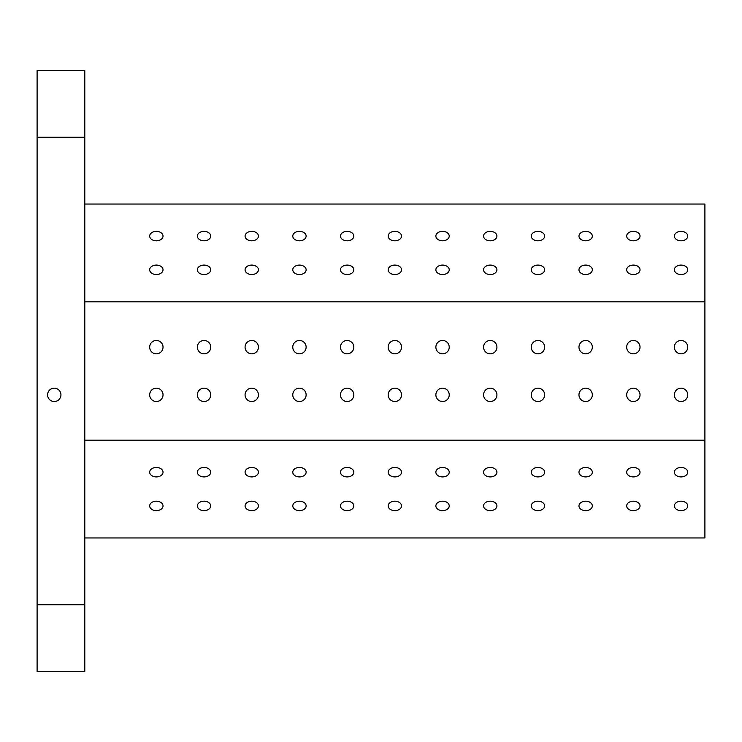 <?xml version="1.0" encoding="UTF-8"?>
<svg xmlns="http://www.w3.org/2000/svg" width="742" height="742" viewBox="0 0 742 742"><rect width="100%" height="100%" fill="white"/><g stroke="black" fill="none" stroke-linecap="round" stroke-linejoin="round"><path stroke-width="1.11" d="M156.349 240.807A6.678 4.721 180 0 1 149.671 236.086A6.678 4.721 180 0 1 156.349 231.365A6.678 4.721 180 0 1 163.027 236.086A6.678 4.721 180 0 1 156.349 240.807M681.054 401.524A6.678 6.678 0 0 1 675.266 391.507A6.678 6.678 0 0 1 686.832 391.507A6.678 6.678 0 0 1 681.054 401.524M204.05 240.807A6.678 4.721 180 0 1 197.372 236.086A6.678 4.721 180 0 1 204.05 231.365A6.678 4.721 180 0 1 210.728 236.086A6.678 4.721 180 0 1 204.05 240.807M37.1 604.73L37.1 671.51L84.801 671.51L84.801 70.49L37.1 70.49L37.1 604.73L84.801 604.73M633.353 401.524A6.678 6.678 0 0 1 627.565 391.507A6.678 6.678 0 0 1 639.131 391.507A6.678 6.678 0 0 1 633.353 401.524M585.651 401.524A6.678 6.678 0 0 1 579.864 391.507A6.678 6.678 0 0 1 591.43 391.507A6.678 6.678 0 0 1 585.651 401.524M537.95 401.524A6.678 6.678 0 0 1 532.162 391.507A6.678 6.678 0 0 1 543.738 391.507A6.678 6.678 0 0 1 537.95 401.524M490.249 401.524A6.678 6.678 0 0 1 484.47 391.507A6.678 6.678 0 0 1 496.036 391.507A6.678 6.678 0 0 1 490.249 401.524M442.547 401.524A6.678 6.678 0 0 1 436.769 391.507A6.678 6.678 0 0 1 448.335 391.507A6.678 6.678 0 0 1 442.547 401.524M394.846 401.524A6.678 6.678 0 0 1 389.068 391.507A6.678 6.678 0 0 1 400.634 391.507A6.678 6.678 0 0 1 394.846 401.524M347.154 401.524A6.678 6.678 0 0 1 341.366 391.507A6.678 6.678 0 0 1 352.932 391.507A6.678 6.678 0 0 1 347.154 401.524M299.453 401.524A6.678 6.678 0 0 1 293.665 391.507A6.678 6.678 0 0 1 305.231 391.507A6.678 6.678 0 0 1 299.453 401.524M251.751 401.524A6.678 6.678 0 0 1 245.964 391.507A6.678 6.678 0 0 1 257.53 391.507A6.678 6.678 0 0 1 251.751 401.524M204.05 401.524A6.678 6.678 0 0 1 198.262 391.507A6.678 6.678 0 0 1 209.838 391.507A6.678 6.678 0 0 1 204.05 401.524M156.349 401.524A6.678 6.678 0 0 1 150.57 391.507A6.678 6.678 0 0 1 162.136 391.507A6.678 6.678 0 0 1 156.349 401.524M681.054 353.832A6.678 6.678 0 0 1 675.266 343.815A6.678 6.678 0 0 1 686.832 343.815A6.678 6.678 0 0 1 681.054 353.832M633.353 353.832A6.678 6.678 0 0 1 627.565 343.815A6.678 6.678 0 0 1 639.131 343.815A6.678 6.678 0 0 1 633.353 353.832M585.651 353.832A6.678 6.678 0 0 1 579.864 343.815A6.678 6.678 0 0 1 591.43 343.815A6.678 6.678 0 0 1 585.651 353.832M537.95 353.832A6.678 6.678 0 0 1 532.162 343.815A6.678 6.678 0 0 1 543.738 343.815A6.678 6.678 0 0 1 537.95 353.832M490.249 353.832A6.678 6.678 0 0 1 484.47 343.815A6.678 6.678 0 0 1 496.036 343.815A6.678 6.678 0 0 1 490.249 353.832M442.547 353.832A6.678 6.678 0 0 1 436.769 343.815A6.678 6.678 0 0 1 448.335 343.815A6.678 6.678 0 0 1 442.547 353.832M394.846 353.832A6.678 6.678 0 0 1 389.068 343.815A6.678 6.678 0 0 1 400.634 343.815A6.678 6.678 0 0 1 394.846 353.832M347.154 353.832A6.678 6.678 0 0 1 341.366 343.815A6.678 6.678 0 0 1 352.932 343.815A6.678 6.678 0 0 1 347.154 353.832M299.453 353.832A6.678 6.678 0 0 1 293.665 343.815A6.678 6.678 0 0 1 305.231 343.815A6.678 6.678 0 0 1 299.453 353.832M251.751 353.832A6.678 6.678 0 0 1 245.964 343.815A6.678 6.678 0 0 1 257.53 343.815A6.678 6.678 0 0 1 251.751 353.832M204.05 353.832A6.678 6.678 0 0 1 198.262 343.815A6.678 6.678 0 0 1 209.838 343.815A6.678 6.678 0 0 1 204.05 353.832M156.349 353.832A6.678 6.678 0 0 1 150.57 343.815A6.678 6.678 0 0 1 162.136 343.815A6.678 6.678 0 0 1 156.349 353.832M84.801 537.95L704.9 537.95L704.9 301.846L84.801 301.846M704.9 440.154L84.801 440.154M704.9 301.846L704.9 204.05L84.801 204.05M681.054 510.635A6.678 4.721 0 0 1 674.376 505.914A6.678 4.721 0 0 1 681.054 501.193A6.678 4.721 0 0 1 687.732 505.914A6.678 4.721 0 0 1 681.054 510.635M633.353 510.635A6.678 4.721 0 0 1 626.675 505.914A6.678 4.721 0 0 1 633.353 501.193A6.678 4.721 0 0 1 640.031 505.914A6.678 4.721 0 0 1 633.353 510.635M585.651 510.635A6.678 4.721 0 0 1 578.973 505.914A6.678 4.721 0 0 1 585.651 501.193A6.678 4.721 0 0 1 592.329 505.914A6.678 4.721 0 0 1 585.651 510.635M537.95 510.635A6.678 4.721 0 0 1 531.272 505.914A6.678 4.721 0 0 1 537.95 501.193A6.678 4.721 0 0 1 544.628 505.914A6.678 4.721 0 0 1 537.95 510.635M490.249 510.635A6.678 4.721 0 0 1 483.571 505.914A6.678 4.721 0 0 1 490.249 501.193A6.678 4.721 0 0 1 496.927 505.914A6.678 4.721 0 0 1 490.249 510.635M442.547 510.635A6.678 4.721 0 0 1 435.869 505.914A6.678 4.721 0 0 1 442.547 501.193A6.678 4.721 0 0 1 449.225 505.914A6.678 4.721 0 0 1 442.547 510.635M394.846 510.635A6.678 4.721 0 0 1 388.168 505.914A6.678 4.721 0 0 1 394.846 501.193A6.678 4.721 0 0 1 401.524 505.914A6.678 4.721 0 0 1 394.846 510.635M347.154 510.635A6.678 4.721 0 0 1 340.476 505.914A6.678 4.721 0 0 1 347.154 501.193A6.678 4.721 0 0 1 353.832 505.914A6.678 4.721 0 0 1 347.154 510.635M299.453 510.635A6.678 4.721 0 0 1 292.775 505.914A6.678 4.721 0 0 1 299.453 501.193A6.678 4.721 0 0 1 306.131 505.914A6.678 4.721 0 0 1 299.453 510.635M251.751 510.635A6.678 4.721 0 0 1 245.073 505.914A6.678 4.721 0 0 1 251.751 501.193A6.678 4.721 0 0 1 258.429 505.914A6.678 4.721 0 0 1 251.751 510.635M204.05 510.635A6.678 4.721 0 0 1 197.372 505.914A6.678 4.721 0 0 1 204.05 501.193A6.678 4.721 0 0 1 210.728 505.914A6.678 4.721 0 0 1 204.05 510.635M156.349 510.635A6.678 4.721 0 0 1 149.671 505.914A6.678 4.721 0 0 1 156.349 501.193A6.678 4.721 0 0 1 163.027 505.914A6.678 4.721 0 0 1 156.349 510.635M681.054 476.911A6.678 4.721 0 0 1 674.376 472.19A6.678 4.721 0 0 1 681.054 467.469A6.678 4.721 0 0 1 687.732 472.19A6.678 4.721 0 0 1 681.054 476.911M633.353 476.911A6.678 4.721 0 0 1 626.675 472.19A6.678 4.721 0 0 1 633.353 467.469A6.678 4.721 0 0 1 640.031 472.19A6.678 4.721 0 0 1 633.353 476.911M585.651 476.911A6.678 4.721 0 0 1 578.973 472.19A6.678 4.721 0 0 1 585.651 467.469A6.678 4.721 0 0 1 592.329 472.19A6.678 4.721 0 0 1 585.651 476.911M537.95 476.911A6.678 4.721 0 0 1 531.272 472.19A6.678 4.721 0 0 1 537.95 467.469A6.678 4.721 0 0 1 544.628 472.19A6.678 4.721 0 0 1 537.95 476.911M490.249 476.911A6.678 4.721 0 0 1 483.571 472.19A6.678 4.721 0 0 1 490.249 467.469A6.678 4.721 0 0 1 496.927 472.19A6.678 4.721 0 0 1 490.249 476.911M442.547 476.911A6.678 4.721 0 0 1 435.869 472.19A6.678 4.721 0 0 1 442.547 467.469A6.678 4.721 0 0 1 449.225 472.19A6.678 4.721 0 0 1 442.547 476.911M394.846 476.911A6.678 4.721 0 0 1 388.168 472.19A6.678 4.721 0 0 1 394.846 467.469A6.678 4.721 0 0 1 401.524 472.19A6.678 4.721 0 0 1 394.846 476.911M347.154 476.911A6.678 4.721 0 0 1 340.476 472.19A6.678 4.721 0 0 1 347.154 467.469A6.678 4.721 0 0 1 353.832 472.19A6.678 4.721 0 0 1 347.154 476.911M299.453 476.911A6.678 4.721 0 0 1 292.775 472.19A6.678 4.721 0 0 1 299.453 467.469A6.678 4.721 0 0 1 306.131 472.19A6.678 4.721 0 0 1 299.453 476.911M251.751 476.911A6.678 4.721 0 0 1 245.073 472.19A6.678 4.721 0 0 1 251.751 467.469A6.678 4.721 0 0 1 258.429 472.19A6.678 4.721 0 0 1 251.751 476.911M204.05 476.911A6.678 4.721 0 0 1 197.372 472.19A6.678 4.721 0 0 1 204.05 467.469A6.678 4.721 0 0 1 210.728 472.19A6.678 4.721 0 0 1 204.05 476.911M156.349 476.911A6.678 4.721 0 0 1 149.671 472.19A6.678 4.721 0 0 1 156.349 467.469A6.678 4.721 0 0 1 163.027 472.19A6.678 4.721 0 0 1 156.349 476.911M681.054 274.531A6.678 4.721 180 0 1 674.376 269.81A6.678 4.721 180 0 1 681.054 265.089A6.678 4.721 180 0 1 687.732 269.81A6.678 4.721 180 0 1 681.054 274.531M633.353 274.531A6.678 4.721 180 0 1 626.675 269.81A6.678 4.721 180 0 1 633.353 265.089A6.678 4.721 180 0 1 640.031 269.81A6.678 4.721 180 0 1 633.353 274.531M585.651 274.531A6.678 4.721 180 0 1 578.973 269.81A6.678 4.721 180 0 1 585.651 265.089A6.678 4.721 180 0 1 592.329 269.81A6.678 4.721 180 0 1 585.651 274.531M537.95 274.531A6.678 4.721 180 0 1 531.272 269.81A6.678 4.721 180 0 1 537.95 265.089A6.678 4.721 180 0 1 544.628 269.81A6.678 4.721 180 0 1 537.95 274.531M490.249 274.531A6.678 4.721 180 0 1 483.571 269.81A6.678 4.721 180 0 1 490.249 265.089A6.678 4.721 180 0 1 496.927 269.81A6.678 4.721 180 0 1 490.249 274.531M442.547 274.531A6.678 4.721 180 0 1 435.869 269.81A6.678 4.721 180 0 1 442.547 265.089A6.678 4.721 180 0 1 449.225 269.81A6.678 4.721 180 0 1 442.547 274.531M394.846 274.531A6.678 4.721 180 0 1 388.168 269.81A6.678 4.721 180 0 1 394.846 265.089A6.678 4.721 180 0 1 401.524 269.81A6.678 4.721 180 0 1 394.846 274.531M347.154 274.531A6.678 4.721 180 0 1 340.476 269.81A6.678 4.721 180 0 1 347.154 265.089A6.678 4.721 180 0 1 353.832 269.81A6.678 4.721 180 0 1 347.154 274.531M299.453 274.531A6.678 4.721 180 0 1 292.775 269.81A6.678 4.721 180 0 1 299.453 265.089A6.678 4.721 180 0 1 306.131 269.81A6.678 4.721 180 0 1 299.453 274.531M251.751 274.531A6.678 4.721 180 0 1 245.073 269.81A6.678 4.721 180 0 1 251.751 265.089A6.678 4.721 180 0 1 258.429 269.81A6.678 4.721 180 0 1 251.751 274.531M204.05 274.531A6.678 4.721 180 0 1 197.372 269.81A6.678 4.721 180 0 1 204.05 265.089A6.678 4.721 180 0 1 210.728 269.81A6.678 4.721 180 0 1 204.05 274.531M156.349 274.531A6.678 4.721 180 0 1 149.671 269.81A6.678 4.721 180 0 1 156.349 265.089A6.678 4.721 180 0 1 163.027 269.81A6.678 4.721 180 0 1 156.349 274.531M681.054 240.807A6.678 4.721 180 0 1 674.376 236.086A6.678 4.721 180 0 1 681.054 231.365A6.678 4.721 180 0 1 687.732 236.086A6.678 4.721 180 0 1 681.054 240.807M633.353 240.807A6.678 4.721 180 0 1 626.675 236.086A6.678 4.721 180 0 1 633.353 231.365A6.678 4.721 180 0 1 640.031 236.086A6.678 4.721 180 0 1 633.353 240.807M585.651 240.807A6.678 4.721 180 0 1 578.973 236.086A6.678 4.721 180 0 1 585.651 231.365A6.678 4.721 180 0 1 592.329 236.086A6.678 4.721 180 0 1 585.651 240.807M537.95 240.807A6.678 4.721 180 0 1 531.272 236.086A6.678 4.721 180 0 1 537.95 231.365A6.678 4.721 180 0 1 544.628 236.086A6.678 4.721 180 0 1 537.95 240.807M490.249 240.807A6.678 4.721 180 0 1 483.571 236.086A6.678 4.721 180 0 1 490.249 231.365A6.678 4.721 180 0 1 496.927 236.086A6.678 4.721 180 0 1 490.249 240.807M442.547 240.807A6.678 4.721 180 0 1 435.869 236.086A6.678 4.721 180 0 1 442.547 231.365A6.678 4.721 180 0 1 449.225 236.086A6.678 4.721 180 0 1 442.547 240.807M394.846 240.807A6.678 4.721 180 0 1 388.168 236.086A6.678 4.721 180 0 1 394.846 231.365A6.678 4.721 180 0 1 401.524 236.086A6.678 4.721 180 0 1 394.846 240.807M347.154 240.807A6.678 4.721 180 0 1 340.476 236.086A6.678 4.721 180 0 1 347.154 231.365A6.678 4.721 180 0 1 353.832 236.086A6.678 4.721 180 0 1 347.154 240.807M299.453 240.807A6.678 4.721 180 0 1 292.775 236.086A6.678 4.721 180 0 1 299.453 231.365A6.678 4.721 180 0 1 306.131 236.086A6.678 4.721 180 0 1 299.453 240.807M251.751 240.807A6.678 4.721 180 0 1 245.073 236.086A6.678 4.721 180 0 1 251.751 231.365A6.678 4.721 180 0 1 258.429 236.086A6.678 4.721 180 0 1 251.751 240.807M47.59 394.846A6.678 6.678 0 0 1 57.607 389.068A6.678 6.678 0 0 1 57.607 400.634A6.678 6.678 0 0 1 47.59 394.846M84.801 137.27L37.1 137.27"/></g></svg>
